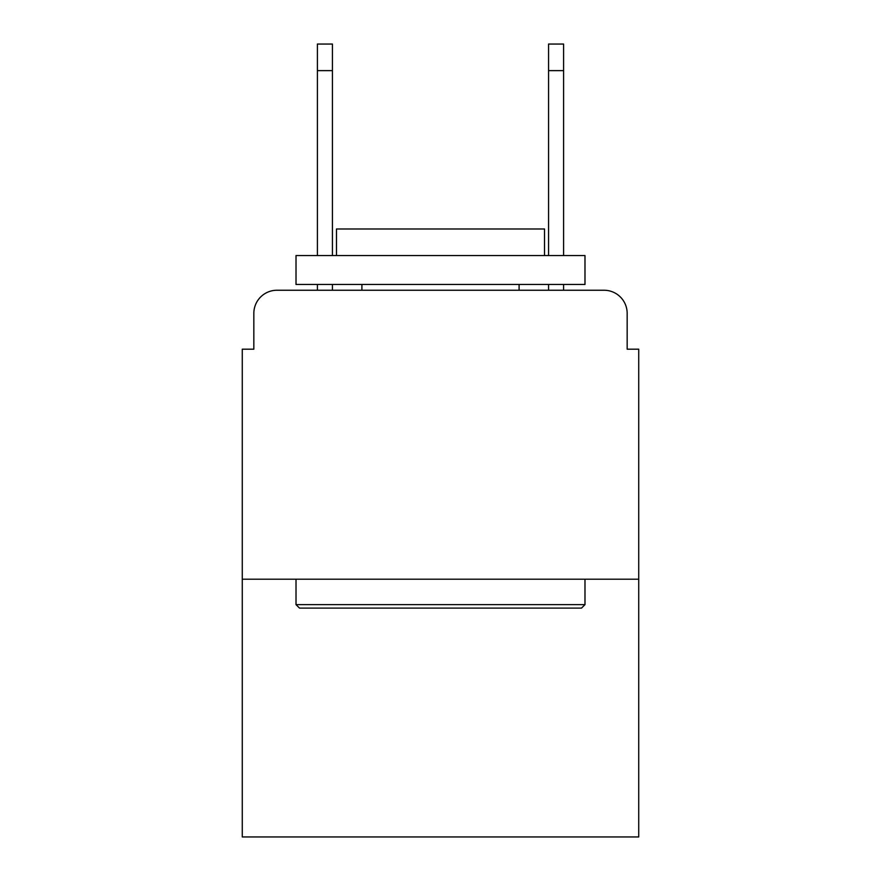 <?xml version="1.0" encoding="UTF-8"?>
<svg xmlns="http://www.w3.org/2000/svg" width="881" height="881" viewBox="0 0 881 881"><rect width="100%" height="100%" fill="white"/><g stroke="black" fill="none" stroke-linecap="round" stroke-linejoin="round"><path stroke-width="1.32" d="M253.838 313.361L253.838 349.184L253.838 313.361A23.115 23.115 0 0 1 276.953 290.245L317.402 290.245L317.402 284.464M638.725 579.202L242.275 579.202L242.275 836.95L638.725 836.95L638.725 349.184L627.162 349.184L627.162 313.361A23.115 23.115 0 0 0 604.047 290.245L276.953 290.245M242.275 579.202L242.275 349.184L253.838 349.184M332.434 284.464L332.434 290.245L350.341 290.245M530.659 290.245L548.566 290.245L548.566 284.464M563.598 284.464L563.598 290.245L604.047 290.245M627.162 349.184L627.162 313.361M581.515 608.099L299.485 608.099L296.016 604.63L584.984 604.63L581.515 608.099M296.016 255.567L584.984 255.567L584.984 284.464L296.016 284.464L296.016 255.567M544.524 255.567L544.524 228.983L336.476 228.983L336.476 255.567M296.016 579.202L296.016 604.63M584.984 579.202L584.984 604.63M361.904 284.464L361.904 290.245M519.096 284.464L519.096 290.245M317.402 255.567L317.402 44.05L332.434 44.05L332.434 255.567M548.566 255.567L548.566 44.05L563.598 44.05L563.598 255.567M317.402 70.634L332.434 70.634M563.598 70.634L548.566 70.634"/></g></svg>

